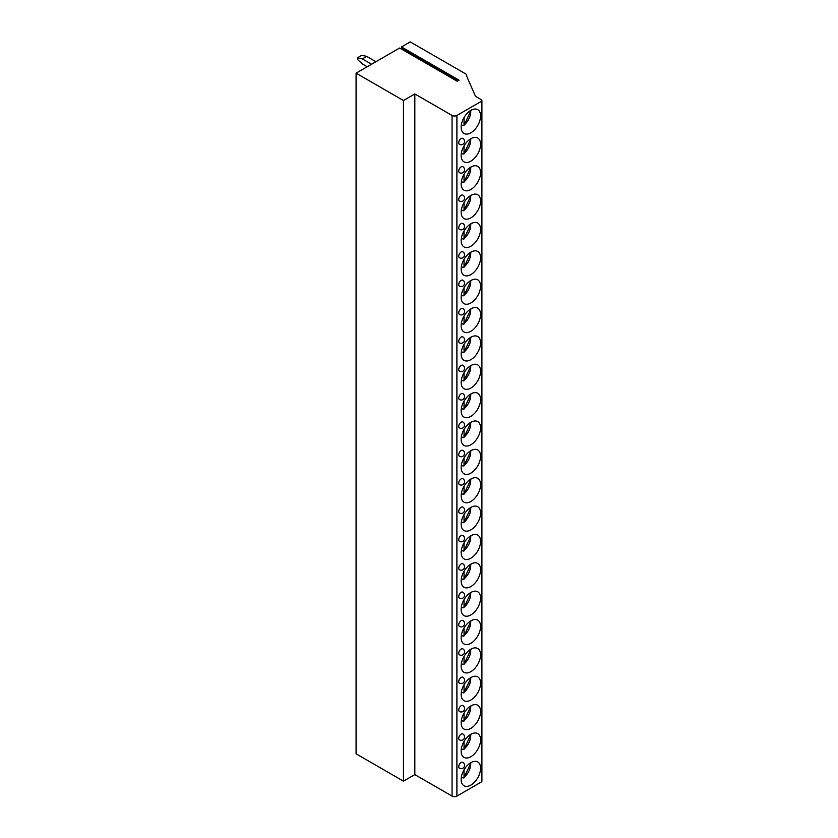 <?xml version="1.0" encoding="UTF-8"?>
<svg xmlns="http://www.w3.org/2000/svg" width="838" height="838" viewBox="0 0 838 838"><rect width="100%" height="100%" fill="white"/><g stroke="black" fill="none" stroke-linecap="round" stroke-linejoin="round"><path stroke-width="1.26" d="M414.831 93.961L414.831 774.605L452.059 796.1A3.415 1.969 0 0 0 456.899 796.1L481.305 782.001A2.053 1.184 0 0 0 481.913 781.163L481.913 100.518A2.053 1.184 0 0 1 481.305 101.356L456.899 115.455A3.415 1.969 0 0 1 452.059 115.455L414.831 93.961L403.466 100.518L356.087 73.168L399.653 48.017L457.181 81.234L459.025 80.165L401.486 46.949L402.512 49.672M481.913 100.518A2.053 1.184 0 0 0 481.305 99.68L475.513 96.328L466.326 75.399A1.372 0.786 0 0 0 466.724 74.833A1.372 0.786 0 0 0 466.326 74.278L410.243 41.9L401.486 46.949M356.087 73.168L356.087 753.812L403.466 781.163L414.831 774.605M367.212 66.747L362.33 63.929L357.491 59.456L357.491 57.78L362.33 58.901L371.559 64.233M357.491 57.78L361.838 55.266L366.677 56.387L362.33 58.901M375.916 61.719L366.677 56.387M403.466 100.518L403.466 781.163M462.859 762.318A3.415 1.969 120 0 0 460.219 763.24A3.415 1.969 120 0 0 458.732 766.676A3.415 1.969 120 0 0 459.444 768.247A3.415 3.415 0 0 0 464.566 765.283A3.415 3.415 0 0 0 462.859 762.318M462.859 733.962A3.415 1.969 120 0 0 460.219 734.874A3.415 1.969 120 0 0 458.732 738.32A3.415 1.969 120 0 0 459.444 739.881A3.415 3.415 0 0 0 464.566 736.927A3.415 3.415 0 0 0 462.859 733.962M462.859 705.606A3.415 1.969 120 0 0 460.219 706.518A3.415 1.969 120 0 0 458.732 709.954A3.415 1.969 120 0 0 459.444 711.525A3.415 3.415 0 0 0 464.566 708.56A3.415 3.415 0 0 0 462.859 705.606M462.859 677.24A3.415 1.969 120 0 0 460.219 678.162A3.415 1.969 120 0 0 458.732 681.598A3.415 1.969 120 0 0 459.444 683.159A3.415 3.415 0 0 0 464.566 680.205A3.415 3.415 0 0 0 462.859 677.24M462.859 648.884A3.415 1.969 120 0 0 460.219 649.796A3.415 1.969 120 0 0 458.732 653.242A3.415 1.969 120 0 0 459.444 654.803A3.415 3.415 0 0 0 464.566 651.838A3.415 3.415 0 0 0 462.859 648.884M462.859 620.518A3.415 1.969 120 0 0 460.219 621.44A3.415 1.969 120 0 0 458.732 624.876A3.415 1.969 120 0 0 459.444 626.447A3.415 3.415 0 0 0 464.566 623.482A3.415 3.415 0 0 0 462.859 620.518M462.859 592.162A3.415 1.969 120 0 0 460.219 593.074A3.415 1.969 120 0 0 458.732 596.52A3.415 1.969 120 0 0 459.444 598.081A3.415 3.415 0 0 0 464.566 595.116A3.415 3.415 0 0 0 462.859 592.162M462.859 563.796A3.415 1.969 120 0 0 460.219 564.718A3.415 1.969 120 0 0 458.732 568.154A3.415 1.969 120 0 0 459.444 569.725A3.415 3.415 0 0 0 464.566 566.76A3.415 3.415 0 0 0 462.859 563.796M462.859 535.44A3.415 1.969 120 0 0 460.219 536.351A3.415 1.969 120 0 0 458.732 539.798A3.415 1.969 120 0 0 459.444 541.358A3.415 3.415 0 0 0 464.566 538.405A3.415 3.415 0 0 0 462.859 535.44M462.859 507.084A3.415 1.969 120 0 0 460.219 507.996A3.415 1.969 120 0 0 458.732 511.431A3.415 1.969 120 0 0 459.444 513.003A3.415 3.415 0 0 0 464.566 510.038A3.415 3.415 0 0 0 462.859 507.084M462.859 478.718A3.415 1.969 120 0 0 460.219 479.64A3.415 1.969 120 0 0 458.732 483.076A3.415 1.969 120 0 0 459.444 484.636A3.415 3.415 0 0 0 464.566 481.682A3.415 3.415 0 0 0 462.859 478.718M462.859 450.362A3.415 1.969 120 0 0 460.219 451.273A3.415 1.969 120 0 0 458.732 454.72A3.415 1.969 120 0 0 459.444 456.281A3.415 3.415 0 0 0 464.566 453.316A3.415 3.415 0 0 0 462.859 450.362M462.859 421.996A3.415 1.969 120 0 0 460.219 422.918A3.415 1.969 120 0 0 458.732 426.353A3.415 1.969 120 0 0 459.444 427.925A3.415 3.415 0 0 0 464.566 424.96A3.415 3.415 0 0 0 462.859 421.996M462.859 393.64A3.415 1.969 120 0 0 460.219 394.551A3.415 1.969 120 0 0 458.732 397.998A3.415 1.969 120 0 0 459.444 399.558A3.415 3.415 0 0 0 464.566 396.594A3.415 3.415 0 0 0 462.859 393.64M462.859 365.274A3.415 1.969 120 0 0 460.219 366.196A3.415 1.969 120 0 0 458.732 369.631A3.415 1.969 120 0 0 459.444 371.203A3.415 3.415 0 0 0 464.566 368.238A3.415 3.415 0 0 0 462.859 365.274M462.859 336.918A3.415 1.969 120 0 0 460.219 337.829A3.415 1.969 120 0 0 458.732 341.276A3.415 1.969 120 0 0 459.444 342.836A3.415 3.415 0 0 0 464.566 339.882A3.415 3.415 0 0 0 462.859 336.918M462.859 308.562A3.415 1.969 120 0 0 460.219 309.473A3.415 1.969 120 0 0 458.732 312.909A3.415 1.969 120 0 0 459.444 314.48A3.415 3.415 0 0 0 464.566 311.516A3.415 3.415 0 0 0 462.859 308.562M462.859 280.196A3.415 1.969 120 0 0 460.219 281.118A3.415 1.969 120 0 0 458.732 284.553A3.415 1.969 120 0 0 459.444 286.114A3.415 3.415 0 0 0 464.566 283.16A3.415 3.415 0 0 0 462.859 280.196M462.859 251.84A3.415 1.969 120 0 0 460.219 252.751A3.415 1.969 120 0 0 458.732 256.198A3.415 1.969 120 0 0 459.444 257.758A3.415 3.415 0 0 0 464.566 254.794A3.415 3.415 0 0 0 462.859 251.84M462.859 223.474A3.415 1.969 120 0 0 460.219 224.395A3.415 1.969 120 0 0 458.732 227.831A3.415 1.969 120 0 0 459.444 229.403A3.415 3.415 0 0 0 464.566 226.438A3.415 3.415 0 0 0 462.859 223.474M462.859 195.118A3.415 1.969 120 0 0 460.219 196.029A3.415 1.969 120 0 0 458.732 199.475A3.415 1.969 120 0 0 459.444 201.036A3.415 3.415 0 0 0 464.566 198.072A3.415 3.415 0 0 0 462.859 195.118M462.859 166.752A3.415 1.969 120 0 0 460.219 167.673A3.415 1.969 120 0 0 458.732 171.109A3.415 1.969 120 0 0 459.444 172.68A3.415 3.415 0 0 0 464.566 169.716A3.415 3.415 0 0 0 462.859 166.752M462.859 138.396A3.415 1.969 120 0 0 460.219 139.307A3.415 1.969 120 0 0 458.732 142.753A3.415 1.969 120 0 0 459.444 144.314A3.415 3.415 0 0 0 464.566 141.36A3.415 3.415 0 0 0 462.859 138.396M480.583 768.247A13.743 7.93 120 0 0 477.733 761.952A13.743 7.93 120 0 0 467.143 765.628A13.743 7.93 120 0 0 461.151 779.466A13.743 7.93 120 0 0 463.99 785.751A13.743 7.93 120 0 0 474.591 782.074A13.743 7.93 120 0 0 480.583 768.247M480.583 739.881A13.743 7.93 120 0 0 477.733 733.596A13.743 7.93 120 0 0 467.143 737.272A13.743 7.93 120 0 0 461.151 751.099A13.743 7.93 120 0 0 463.99 757.395A13.743 7.93 120 0 0 474.591 753.708A13.743 7.93 120 0 0 480.583 739.881M480.583 711.525A13.743 7.93 120 0 0 477.733 705.229A13.743 7.93 120 0 0 467.143 708.917A13.743 7.93 120 0 0 461.151 722.744A13.743 7.93 120 0 0 463.99 729.039A13.743 7.93 120 0 0 474.591 725.352A13.743 7.93 120 0 0 480.583 711.525M480.583 683.159A13.743 7.93 120 0 0 477.733 676.874A13.743 7.93 120 0 0 467.143 680.55A13.743 7.93 120 0 0 461.151 694.377A13.743 7.93 120 0 0 463.99 700.673A13.743 7.93 120 0 0 474.591 696.996A13.743 7.93 120 0 0 480.583 683.159M480.583 654.803A13.743 7.93 120 0 0 477.733 648.507A13.743 7.93 120 0 0 467.143 652.194A13.743 7.93 120 0 0 461.151 666.021A13.743 7.93 120 0 0 463.99 672.317A13.743 7.93 120 0 0 474.591 668.63A13.743 7.93 120 0 0 480.583 654.803M480.583 626.436A13.743 7.93 120 0 0 477.733 620.151A13.743 7.93 120 0 0 467.143 623.828A13.743 7.93 120 0 0 461.151 637.666A13.743 7.93 120 0 0 463.99 643.951A13.743 7.93 120 0 0 474.591 640.274A13.743 7.93 120 0 0 480.583 626.436M480.583 598.081A13.743 7.93 120 0 0 477.733 591.785A13.743 7.93 120 0 0 467.143 595.472A13.743 7.93 120 0 0 461.151 609.299A13.743 7.93 120 0 0 463.99 615.595A13.743 7.93 120 0 0 474.591 611.908A13.743 7.93 120 0 0 480.583 598.081M480.583 569.725A13.743 7.93 120 0 0 477.733 563.429A13.743 7.93 120 0 0 467.143 567.106A13.743 7.93 120 0 0 461.151 580.944A13.743 7.93 120 0 0 463.99 587.229A13.743 7.93 120 0 0 474.591 583.552A13.743 7.93 120 0 0 480.583 569.725M480.583 541.358A13.743 7.93 120 0 0 477.733 535.063A13.743 7.93 120 0 0 467.143 538.75A13.743 7.93 120 0 0 461.151 552.577A13.743 7.93 120 0 0 463.99 558.873A13.743 7.93 120 0 0 474.591 555.185A13.743 7.93 120 0 0 480.583 541.358M480.583 513.003A13.743 7.93 120 0 0 477.733 506.707A13.743 7.93 120 0 0 467.143 510.394A13.743 7.93 120 0 0 461.151 524.221A13.743 7.93 120 0 0 463.99 530.517A13.743 7.93 120 0 0 474.591 526.83A13.743 7.93 120 0 0 480.583 513.003M480.583 484.636A13.743 7.93 120 0 0 477.733 478.351A13.743 7.93 120 0 0 467.143 482.028A13.743 7.93 120 0 0 461.151 495.855A13.743 7.93 120 0 0 463.99 502.151A13.743 7.93 120 0 0 474.591 498.474A13.743 7.93 120 0 0 480.583 484.636M480.583 456.281A13.743 7.93 120 0 0 477.733 449.985A13.743 7.93 120 0 0 467.143 453.672A13.743 7.93 120 0 0 461.151 467.499A13.743 7.93 120 0 0 463.99 473.795A13.743 7.93 120 0 0 474.591 470.108A13.743 7.93 120 0 0 480.583 456.281M480.583 427.914A13.743 7.93 120 0 0 477.733 421.629A13.743 7.93 120 0 0 467.143 425.306A13.743 7.93 120 0 0 461.151 439.143A13.743 7.93 120 0 0 463.99 445.428A13.743 7.93 120 0 0 474.591 441.752A13.743 7.93 120 0 0 480.583 427.914M480.583 399.558A13.743 7.93 120 0 0 477.733 393.263A13.743 7.93 120 0 0 467.143 396.95A13.743 7.93 120 0 0 461.151 410.777A13.743 7.93 120 0 0 463.99 417.073A13.743 7.93 120 0 0 474.591 413.385A13.743 7.93 120 0 0 480.583 399.558M480.583 371.203A13.743 7.93 120 0 0 477.733 364.907A13.743 7.93 120 0 0 467.143 368.584A13.743 7.93 120 0 0 461.151 382.421A13.743 7.93 120 0 0 463.99 388.706A13.743 7.93 120 0 0 474.591 385.03A13.743 7.93 120 0 0 480.583 371.203M480.583 342.836A13.743 7.93 120 0 0 477.733 336.541A13.743 7.93 120 0 0 467.143 340.228A13.743 7.93 120 0 0 461.151 354.055A13.743 7.93 120 0 0 463.99 360.35A13.743 7.93 120 0 0 474.591 356.663A13.743 7.93 120 0 0 480.583 342.836M480.583 314.48A13.743 7.93 120 0 0 477.733 308.185A13.743 7.93 120 0 0 467.143 311.872A13.743 7.93 120 0 0 461.151 325.699A13.743 7.93 120 0 0 463.99 331.984A13.743 7.93 120 0 0 474.591 328.307A13.743 7.93 120 0 0 480.583 314.48M480.583 286.114A13.743 7.93 120 0 0 477.733 279.829A13.743 7.93 120 0 0 467.143 283.506A13.743 7.93 120 0 0 461.151 297.333A13.743 7.93 120 0 0 463.99 303.628A13.743 7.93 120 0 0 474.591 299.952A13.743 7.93 120 0 0 480.583 286.114M480.583 257.758A13.743 7.93 120 0 0 477.733 251.463A13.743 7.93 120 0 0 467.143 255.15A13.743 7.93 120 0 0 461.151 268.977A13.743 7.93 120 0 0 463.99 275.273A13.743 7.93 120 0 0 474.591 271.585A13.743 7.93 120 0 0 480.583 257.758M480.583 229.392A13.743 7.93 120 0 0 477.733 223.107A13.743 7.93 120 0 0 467.143 226.784A13.743 7.93 120 0 0 461.151 240.621A13.743 7.93 120 0 0 463.99 246.906A13.743 7.93 120 0 0 474.591 243.23A13.743 7.93 120 0 0 480.583 229.392M480.583 201.036A13.743 7.93 120 0 0 477.733 194.741A13.743 7.93 120 0 0 467.143 198.428A13.743 7.93 120 0 0 461.151 212.255A13.743 7.93 120 0 0 463.99 218.55A13.743 7.93 120 0 0 474.591 214.863A13.743 7.93 120 0 0 480.583 201.036M480.583 172.67A13.743 7.93 120 0 0 477.733 166.385A13.743 7.93 120 0 0 467.143 170.062A13.743 7.93 120 0 0 461.151 183.899A13.743 7.93 120 0 0 463.99 190.184A13.743 7.93 120 0 0 474.591 186.507A13.743 7.93 120 0 0 480.583 172.67M480.583 144.314A13.743 7.93 120 0 0 477.733 138.019A13.743 7.93 120 0 0 467.143 141.706A13.743 7.93 120 0 0 461.151 155.533A13.743 7.93 120 0 0 463.99 161.828A13.743 7.93 120 0 0 474.591 158.141A13.743 7.93 120 0 0 480.583 144.314M480.583 115.958A13.743 7.93 120 0 0 477.733 109.663A13.743 7.93 120 0 0 467.143 113.35A13.743 7.93 120 0 0 461.151 127.177A13.743 7.93 120 0 0 463.99 133.462A13.743 7.93 120 0 0 474.591 129.785A13.743 7.93 120 0 0 480.583 115.958M464.043 769.808L464.043 777.413L463.068 777.999L464.043 777.413A12.036 6.945 120 0 0 470.663 762.748M461.361 777.015L463.068 777.999M464.043 741.452L464.043 749.057L463.068 749.643L464.043 749.057A12.036 6.945 120 0 0 470.663 734.392M461.361 748.648L463.068 749.643M464.043 713.086L464.043 720.701L463.068 721.277L464.043 720.701A12.036 6.945 120 0 0 470.663 706.025M461.361 720.292L463.068 721.277M464.043 684.73L464.043 692.335L463.068 692.921L464.043 692.335A12.036 6.945 120 0 0 470.663 677.67M461.361 691.926L463.068 692.921M464.043 656.374L464.043 663.979L463.068 664.555L464.043 663.979A12.036 6.945 120 0 0 470.663 649.303M461.361 663.57L463.068 664.555M464.043 628.008L464.043 635.613L463.068 636.199L464.043 635.613A12.036 6.945 120 0 0 470.663 620.948M461.361 635.214L463.068 636.199M464.043 599.652L464.043 607.257L463.068 607.833L464.043 607.257A12.036 6.945 120 0 0 470.663 592.592M461.361 606.848L463.068 607.833M464.043 571.286L464.043 578.89L463.068 579.477L464.043 578.89A12.036 6.945 120 0 0 470.663 564.225M461.361 578.492L463.068 579.477M464.043 542.93L464.043 550.535L463.068 551.121L464.043 550.535A12.036 6.945 120 0 0 470.663 535.87M461.361 550.126L463.068 551.121M464.043 514.563L464.043 522.179L463.068 522.755L464.043 522.179A12.036 6.945 120 0 0 470.663 507.503M461.361 521.77L463.068 522.755M464.043 486.208L464.043 493.812L463.068 494.399L464.043 493.812A12.036 6.945 120 0 0 470.663 479.147M461.361 493.404L463.068 494.399M464.043 457.852L464.043 465.457L463.068 466.033L464.043 465.457A12.036 6.945 120 0 0 470.663 450.781M461.361 465.048L463.068 466.033M464.043 429.485L464.043 437.09L463.068 437.677L464.043 437.09A12.036 6.945 120 0 0 470.663 422.425M461.361 436.682L463.068 437.677M464.043 401.13L464.043 408.735L463.068 409.311L464.043 408.735A12.036 6.945 120 0 0 470.663 394.07M461.361 408.326L463.068 409.311M464.043 372.763L464.043 380.368L463.068 380.955L464.043 380.368A12.036 6.945 120 0 0 470.663 365.703M461.361 379.97L463.068 380.955M464.043 344.408L464.043 352.012L463.068 352.589L464.043 352.012A12.036 6.945 120 0 0 470.663 337.347M461.361 351.604L463.068 352.589M464.043 316.041L464.043 323.657L463.068 324.233L464.043 323.657A12.036 6.945 120 0 0 470.663 308.981M461.361 323.248L463.068 324.233M464.043 287.685L464.043 295.29L463.068 295.877L464.043 295.29A12.036 6.945 120 0 0 470.663 280.625M461.361 294.882L463.068 295.877M464.043 259.33L464.043 266.934L463.068 267.511L464.043 266.934A12.036 6.945 120 0 0 470.663 252.259M461.361 266.526L463.068 267.511M464.043 230.963L464.043 238.568L463.068 239.155L464.043 238.568A12.036 6.945 120 0 0 470.663 223.903M461.361 238.16L463.068 239.155M464.043 202.607L464.043 210.212L463.068 210.788L464.043 210.212A12.036 6.945 120 0 0 470.663 195.547M461.361 209.804L463.068 210.788M464.043 174.241L464.043 181.846L463.068 182.433L464.043 181.846A12.036 6.945 120 0 0 470.663 167.181M461.361 181.448L463.068 182.433M464.043 145.885L464.043 153.49L463.068 154.066L464.043 153.49A12.036 6.945 120 0 0 470.663 138.825M461.361 153.082L463.068 154.066M464.043 117.519L464.043 125.124L463.068 125.71L464.043 125.124A12.036 6.945 120 0 0 470.663 110.459M461.361 124.726L463.068 125.71M452.059 115.455L452.059 796.1M456.899 115.455L456.899 796.1M481.305 101.356L481.305 782.001M402.565 48.918L457.852 80.846M466.724 76.31L466.724 74.833M463.854 777.989L471.103 762.496M463.854 749.622L471.103 734.14M463.854 721.267L471.103 705.774M463.854 692.9L471.103 677.418M463.854 664.544L471.103 649.062M463.854 636.189L471.103 620.696M463.854 607.822L471.103 592.34M463.854 579.467L471.103 563.974M463.854 551.1L471.103 535.618M463.854 522.744L471.103 507.252M463.854 494.378L471.103 478.896M463.854 466.022L471.103 450.53M463.854 437.666L471.103 422.174M463.854 409.3L471.103 393.818M463.854 380.944L471.103 365.452M463.854 352.578L471.103 337.096M463.854 324.222L471.103 308.73M463.854 295.856L471.103 280.374M463.854 267.5L471.103 252.008M463.854 239.144L471.103 223.652M463.854 210.778L471.103 195.296M463.854 182.422L471.103 166.93M463.854 154.056L471.103 138.574M463.854 125.7L471.103 110.207"/></g></svg>
